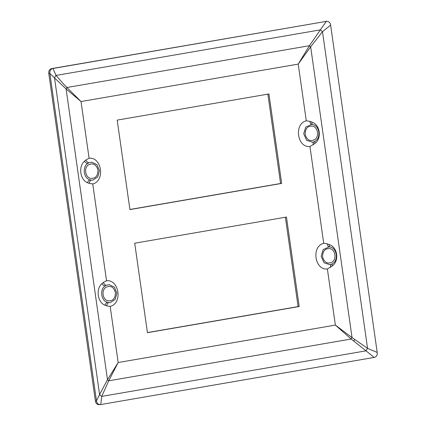 <?xml version="1.0" encoding="UTF-8"?>
<svg xmlns="http://www.w3.org/2000/svg" width="426" height="426" viewBox="0 0 426 426"><rect width="100%" height="100%" fill="white"/><g stroke="black" fill="none" stroke-linecap="round" stroke-linejoin="round"><path stroke-width="0.64" d="M377.207 352.446L377.25 352.717C377.404 355.231 376.446 356.791 374.374 357.393L100.77 404.551L101.718 396.393A6.363 3.445 24.2 0 1 99.583 394.551L107.48 379.726L66.099 88.949L81.02 101.542L64.204 84.763L56.035 75.429A6.363 3.855 -42.5 0 0 54.517 77.899L99.583 394.551L96.468 400.834L49.879 73.48L66.099 88.949A6.363 3.339 134.4 0 1 66.989 87.495L309.409 45.715L298.221 64.108L310.66 46.796L352.041 337.573L335.363 325.091L351.152 339.021A6.363 1.784 127.6 0 1 352.041 337.573L367.553 348.362L322.487 31.71L310.66 46.796A6.363 1.363 -144.8 0 1 309.409 45.715L320.352 29.868A6.363 0.745 -142.2 0 0 322.487 31.71L330.619 25.091L377.207 352.446L367.553 348.362A6.363 1.156 125.4 0 0 366.03 350.832L351.152 339.021L108.736 380.807L118.167 362.526L107.48 379.726A6.363 2.918 27.6 0 0 108.736 380.807L101.718 396.393L366.03 350.832L374.145 357.435M89.093 158.259C101.851 156.837 105.291 180.991 92.746 183.936L106.527 280.745C119.285 279.328 122.725 303.482 110.18 306.427L118.167 362.526L335.363 325.091L327.381 268.987C314.622 270.409 311.182 246.244 323.723 243.31L309.947 146.501C297.188 147.918 293.748 123.753 306.294 120.819L298.221 64.108L81.02 101.542L89.093 158.259L85.876 159.974C86.824 161.747 87.831 162.679 88.89 162.775L91.771 162.168L96.974 164.681L99.418 170.661L97.783 176.907L92.953 180.081L91.361 180.129C90.344 180.368 89.63 181.46 89.21 183.398L92.746 183.936M134.712 243.209L286.458 217.052L299.19 306.523L147.444 332.679L134.712 243.209M281.671 183.425L129.925 209.581L117.193 120.111L268.939 93.954L281.671 183.425L280.58 183.5L267.863 94.141M85.876 159.974L84.444 161.225C78.23 166.454 80.12 179.9 87.5 182.701L89.21 183.398M106.527 280.745L103.31 282.459L101.878 283.711C95.664 288.94 97.554 302.391 104.934 305.186L106.644 305.884L110.18 306.427M309.947 146.501L314.835 143.514C322.061 138.221 320.176 124.775 311.779 122.044L309.936 121.351L306.294 120.819M327.381 268.987L332.269 266.005C339.495 260.707 337.605 247.261 329.213 244.529L327.37 243.842L323.723 243.31M313.27 144.776C312.972 142.96 313.296 141.938 314.25 141.714L312.487 142.241L306.592 140.245L303.722 133.823L305.724 127.081L311.779 124.36C310.783 124.248 310.165 123.247 309.936 121.351M330.704 267.267C330.406 265.451 330.73 264.429 331.678 264.2L329.916 264.732L324.021 262.736L321.156 256.308L323.158 249.572L329.213 246.846C328.212 246.739 327.599 245.738 327.37 243.842M103.31 282.459C104.258 284.233 105.259 285.164 106.324 285.26L109.205 284.659L114.408 287.167L116.846 293.147L115.217 299.393L110.387 302.572L108.795 302.614C107.778 302.854 107.064 303.946 106.644 305.884M299.19 306.523L298.099 306.598L285.383 217.239M147.428 332.568L298.099 306.598M129.909 209.47L280.58 183.5M91.361 180.129L90.056 179.873C89.077 180.06 88.225 181.002 87.5 182.701M88.459 164.846C93.129 162.684 96.297 164.431 97.975 170.091C97.959 176.055 95.424 178.792 90.371 178.302C85.115 177.056 83.8 167.796 88.459 164.846M88.89 162.775L87.719 163.456C82.032 167.019 83.661 178.398 90.056 179.873M108.795 302.614L107.49 302.359C101.09 300.889 99.466 289.504 105.153 285.947A4.063 1.992 53.7 0 1 101.878 283.711M311.779 124.36L313.083 124.616C319.495 126.128 321.108 137.428 315.421 141.027L314.25 141.714M329.213 246.846L330.517 247.101C336.923 248.614 338.542 259.913 332.85 263.518L331.678 264.2M314.681 139.637C310.006 141.805 306.832 140.053 305.165 134.382C305.186 128.428 307.721 125.697 312.769 126.187C318.02 127.427 319.346 136.687 314.681 139.637M332.115 262.128C327.44 264.296 324.266 262.544 322.599 256.867C322.62 250.914 325.15 248.182 330.198 248.672C335.454 249.913 336.774 259.173 332.115 262.128M105.888 287.337C110.558 285.17 113.731 286.916 115.403 292.582C115.393 298.546 112.858 301.278 107.805 300.788C102.544 299.547 101.234 290.282 105.888 287.337M106.324 285.26L105.153 285.947M52.941 68.495L326.316 21.375L320.352 29.868L56.035 75.429L52.941 68.495L51.626 68.607L326.316 21.375M96.468 400.834L96.51 401.106L95.376 400.909L48.75 73.283C48.607 70.769 49.565 69.214 51.626 68.607M96.51 401.106C97.069 403.55 98.417 404.711 100.547 404.588L99.151 404.7M48.75 73.283L49.842 73.213C49.698 70.695 50.657 69.14 52.717 68.538M49.842 73.213L49.879 73.48M330.619 25.091L330.581 24.825C330.028 22.381 328.686 21.215 326.545 21.337L325.453 21.412M99.45 404.663C97.325 404.785 95.983 403.624 95.419 401.175M84.444 161.225A4.063 1.992 -126.3 0 0 87.719 163.456M104.934 305.186C105.659 303.488 106.511 302.545 107.49 302.359M314.787 141.432L314.835 143.514M311.779 122.044A4.063 1.96 -73.4 0 0 312.636 124.498M332.221 263.923L332.269 266.005M329.213 244.529A4.063 1.96 -73.4 0 0 330.07 246.984M353.745 341.024A6.363 1.784 127.6 0 1 354.634 339.57"/></g></svg>

